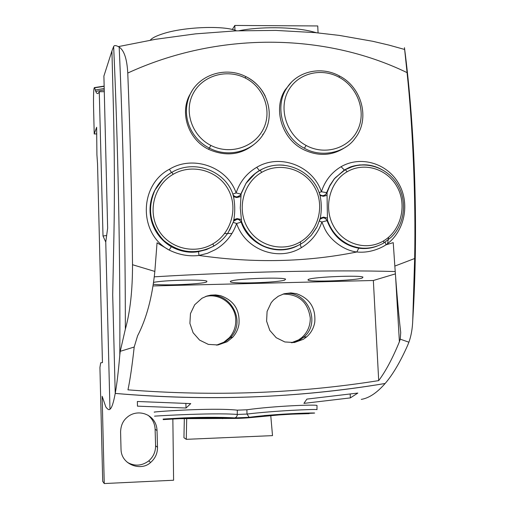 <?xml version="1.0" encoding="UTF-8"?>
<svg xmlns="http://www.w3.org/2000/svg" width="509" height="509" viewBox="0 0 509 509"><rect width="100%" height="100%" fill="white"/><g stroke="black" fill="none" stroke-linecap="round" stroke-linejoin="round"><path stroke-width="0.76" d="M233.364 221.892L233.586 221.161L237.321 219.188L239.574 219.894L241.323 222.039M241.616 221.746L240.28 207.984L241.12 193.891L245.993 183.361L255.136 173.601M229.654 230.221L233.408 221.771L233.847 219.646L237.105 218.59L241.311 219.513M237.105 218.59L236.927 219.194M171.469 172.487L169.414 169.262C192.625 154.946 226.969 166.392 236.119 192.911C239.924 181.7 246.801 173.162 256.759 167.296C279.791 153.317 312.704 165.673 321.402 191.728C325.035 180.689 331.594 172.347 341.075 166.704C360.824 155.258 387.044 163.37 398.509 183.265C410.305 202.945 404.999 231.493 386.089 244.778L383.328 246.439C374.516 251.026 365.685 252.878 356.822 251.987C343.989 250.562 329.787 240.006 324.494 228.197L321.873 222.013C318.093 233.147 311.247 241.699 301.334 247.679C278.429 261.938 245.446 249.957 236.621 223.508L233.211 222.363M377.029 246.127C371.048 248.392 364.959 249.073 358.756 248.188L356.822 251.987C306.405 262.167 253.8 263.325 199 255.454L207.468 253.304L215.396 249.633C225.602 243.556 232.677 234.846 236.621 223.508L241.202 222.134C248.78 245.185 276.775 256.727 297.644 245.713M316.407 227.93L311.323 235.285L304.573 241.565L300.87 244.008C290.073 249.964 279.04 251.153 267.772 247.584C257.395 244.67 246.178 234.331 241.66 221.873M261.766 172.328C279.759 161.805 304.452 168.829 314.702 187.401C325.213 205.871 318.31 231.519 300.183 241.953C282.266 252.655 257.541 245.904 247.209 227.116C236.609 208.423 243.588 182.559 261.766 172.328L260.137 170.311L261.015 169.828M246.331 183.094C249.951 177.762 254.5 173.505 259.991 170.324L260.137 170.311C254.576 173.486 249.976 177.749 246.331 183.1M233.847 219.646C235.12 211.967 235.012 204.313 233.523 196.697L236.749 197.543L240.865 196.569M212.8 243.926C194.54 254.869 168.664 248.392 158.064 229.279C147.33 210.325 154.698 184.805 173.168 174.301C191.403 163.497 217.146 169.904 227.86 188.826C238.772 207.678 231.239 233.434 212.8 243.926L213.933 245.993C219.697 242.608 224.456 238.123 228.204 232.543L233.307 222.019M233.523 196.697L232.842 194.037M260.137 170.311C282.234 157.058 313.315 170.191 319.97 195.214L319.2 192.847M311.323 235.285L317.094 226.696L320.269 218.164C321.713 210.497 321.631 202.919 320.021 195.437L323.317 196.296L327.058 195.354L327.096 192.714M319.633 220.391L320.008 219.277M240.802 194.069L245.993 183.361C249.556 178.055 254.036 173.798 259.431 170.585C267.015 166.182 275.197 164.394 283.965 165.221M236.532 197.085L236.749 197.543M236.609 197.085L240.006 195.507M173.168 174.301L171.896 172.303C195.049 158.598 226.2 171.622 233.179 195.138C233.835 196.366 234.993 197.04 236.666 197.155L240.051 195.513L240.782 194.075L236.119 192.911L232.874 194.094M213.933 245.993C196.118 255.06 179.365 253.208 163.688 240.445C149.913 225.506 146.98 208.785 154.895 190.277C158.795 182.616 164.445 176.61 171.832 172.277L171.896 172.303C164.477 176.623 158.814 182.616 154.895 190.277L154.621 190.621C144.556 210.618 151.44 234.834 171.298 246.712C180.536 251.592 189.609 253.227 198.529 251.624L206.272 249.645L213.532 246.273M160.978 181.236L154.621 190.621M358.756 248.188C343.588 245.402 333.026 236.221 327.077 220.639L321.873 222.013L319.442 221.103M198.529 251.624L199 255.454C188.966 256.657 179.034 254.863 169.198 250.078L157.046 242.787L154.844 271.431L132.512 264.718C132.55 290.315 130.164 311.801 125.348 329.177L120.239 351.318L134.198 347.03C132.168 365.507 130.094 379.784 127.969 389.849C214.384 396.524 297.962 393.438 378.702 380.611L373.351 280.491L395.385 273.874M320.276 218.17L323.539 217.12L323.253 217.725L325.652 218.526L327.236 220.543M320.046 219.144L323.253 217.725M323.539 217.12L327.433 218.049L327.058 195.354M322.986 195.838L323.272 196.296M171.298 246.712L169.198 250.078C138.136 233.828 139.161 184.888 169.414 169.262M154.297 276.832C236.895 271.761 334.464 269.764 395.213 271.539M157.046 242.818L169.198 250.078M386.096 244.778L393.234 242.647L394.831 266.08C396.785 293.534 398.744 315.656 400.717 332.453L400.252 339.172L408.912 342.201C411.151 335.915 412.424 328.725 412.735 320.632L414.65 258.515C415.872 198.249 412.824 126.499 407.066 72.628L404.458 47.668C415.249 130.247 418.411 232.289 412.735 320.632M327.242 220.543L327.51 220.391C331.467 231.366 338.53 239.434 348.703 244.587C359.978 249.671 371.182 249.41 382.31 243.798L383.888 242.901L383.614 240.872C366.423 251.249 343.327 244.307 333.465 225.939C323.24 207.627 329.679 181.618 347.189 171.718L345.217 169.701L344.669 169.936L353.271 166.297M327.548 220.257L327.433 218.049M323.05 195.838L325.754 194.527L329.902 185.327L334.368 178.691L344.326 170.006C349.696 167.404 350.109 166.188 360.213 164.871M389.862 175.179C375.998 163.516 361.046 161.703 345.007 169.745L335.469 177.596L333.974 179.397L329.654 186.211L327.032 192.72L321.427 191.74M319.124 192.644L321.154 191.823M113.653 46.484C114.264 45.256 115.829 45.301 118.343 46.612L119.182 47.114C124.139 50.327 127.002 58.974 127.765 73.041C130.253 134.739 131.837 198.631 132.512 264.718M127.765 73.041C217.407 31.743 323.699 32.29 407.066 72.628M414.65 258.515L394.831 266.08M257.821 141.095C243.614 154.666 227.205 157.415 208.595 149.341C188.871 139.803 179.893 114.36 189.144 95.94L190.042 94.553C180.759 114.824 190.067 138.353 209.536 148.195C228.407 158.146 253.132 151.593 263.764 133.479L262.663 134.624M192.148 90.691L189.144 95.94M346.247 146.687C332.822 155.983 318.392 156.861 302.963 149.315C281.662 138.537 272.799 108.608 285.18 89.845L286.529 88.483C297.173 70.942 321.433 65.877 339.509 76.013L339.045 77.228C320.657 67.188 296.855 73.557 287.801 91.715C278.436 109.791 287.229 135.515 306.144 145.466C324.818 155.729 348.913 148.533 357.687 130.018C366.652 111.579 357.617 87.014 339.045 77.228M291.39 82.261L285.18 89.845M386.076 244.784L385.116 242.131M154.851 271.437C152.242 297.173 146.484 318.64 137.589 335.825L134.198 347.03M153.056 285.937L373.351 280.491M153.584 282.4C163.669 280.084 204.911 279.193 206.921 281.229L206.654 281.948C202.639 284.156 162.893 285.842 153.324 284.219M230.564 281.261L231.137 281.032C237.067 278.582 283.138 276.998 285.619 279.161L284.607 280.154C277.112 282.61 232.912 284.035 230.418 281.891L230.564 281.261M308.543 279.358C313.525 276.934 360.219 275.019 362.981 277.138L362.141 278.086C355.072 280.535 310.751 282.209 308.085 280.135L308.543 279.358M383.964 242.857L391.256 237.175C405.66 223.082 407.404 198.644 396.129 182.4C385.02 166.042 362.542 159.909 345.217 169.701L335.482 177.59M383.614 240.872C401.054 230.571 407.245 205.203 397.332 187.236C387.737 169.103 364.552 161.557 347.189 171.718M265.304 96.22C261.034 87.593 254.576 81.065 245.942 76.636L245.923 76.662M339.579 76.051L339.509 76.013C361.702 87.173 370.533 118.832 355.117 138.238C345.223 152.872 320.918 158 304.344 148.208C282.552 137.392 274.3 106.578 286.529 88.483M306.704 336.843L303.313 339.325L294.361 342.525L284.836 341.959L276.202 337.702L269.795 330.398L266.595 321.166L267.091 311.432L271.195 302.683L273.626 299.858L278.27 296.257L284.137 293.757L290.792 292.904L296.505 293.68C309.771 298.446 315.854 307.964 314.766 322.229C313.741 328.063 311.056 332.937 306.704 336.843L303.657 337.219L300.291 339.681L292.179 342.742L300.291 339.681L303.657 337.219L301.99 337.422L298.63 339.878L291.358 342.767M208.346 344.396L199.585 340.101L193.102 332.727L189.902 323.412L190.468 313.589L194.699 304.757L201.939 298.268L206.991 296.015L210.809 295.137L215.689 294.915L220.524 295.665C234 300.469 240.14 310.07 238.937 324.468C238.072 329.317 236.004 333.56 232.721 337.2L227.179 341.73L218.037 344.962L208.346 344.396M395.665 277.666L399.393 341.755C392.636 358.247 385.733 371.201 378.702 380.611M399.393 341.755L400.252 339.172M408.912 342.201L407.537 345.586C400.157 362.122 392.694 374.758 385.135 383.487L385.135 383.487C376.984 392.827 369.031 398.127 361.282 399.387M104.148 86.116L94.553 87.58C93.713 87.293 93.376 93.65 93.548 106.648L94.216 133.943L96.634 127.269L96.914 154.755L97.543 163.936L102.443 362.599L100.674 362.822L99.929 367.511L102.71 481.355L104.243 483.55L102.144 396.269L105.827 406.945C107.704 409.484 109.085 410.241 109.969 409.204C111.738 408.11 113.494 402.848 115.225 393.412L112.699 294.794L115.225 393.412L115.74 393.457L115.231 393.412C116.841 384.632 118.368 371.831 119.806 355.008L120.239 351.318M113.641 46.504L111.923 51.015L113.342 105.446C114.519 152.337 114.71 195.742 113.921 235.661L112.699 294.794L113.921 235.661C114.71 195.742 114.519 152.337 113.342 105.446L111.923 51.015L103.9 76.051L107.641 228.185L105.757 242.061L109.969 409.204M245.141 77.966C226.607 68.556 202.474 75.587 193.204 93.471C183.622 111.223 191.906 135.979 210.898 145.428C229.616 155.08 253.972 147.629 263.166 129.375C272.608 111.147 263.815 87.052 245.141 77.966L245.872 76.636C226.079 66.265 199.223 74.308 190.048 94.547L190.048 94.547M283.748 293.865C306.723 289.074 322.127 322.521 303.657 337.219C322.127 322.521 306.723 289.074 283.748 293.865M224.991 342.061L217.101 345.077L224.991 342.061L230.501 337.562L224.991 342.061M232.728 337.2L230.501 337.562C247.38 320.772 228.719 289.258 206.1 296.314C228.719 289.258 247.38 320.772 230.501 337.562L229.285 337.76L223.795 342.245L216.503 345.134M115.74 393.457C208.811 401.34 298.598 398.019 385.097 383.493C298.598 398.019 208.811 401.34 115.74 393.457C160.933 397.389 205.992 398.56 250.931 396.969L251.834 396.937C296.722 395.264 341.145 390.785 385.097 383.493M264.19 415.56L270.737 415.115M290.13 414.218L309.154 413.639C306.183 413.423 296.143 413.855 279.034 414.943L251.007 417.558C243.665 418.258 237.162 418.525 231.493 418.347L206.705 417.883C185.747 417.984 164.903 419.569 163.198 419.62M179.664 418.672L235.05 418.417M309.135 413.333C330.64 412.621 284.779 412.608 249.162 417.323L234.757 417.914C221.682 417.005 194.864 417.132 177.075 418.264L163.154 419.066M155.175 416.133C147.336 416.527 210.993 412.373 237.423 414.447L247.011 414.059L249.162 417.329M316.992 409.681L316.967 409.605C315.052 409.001 274.166 410.769 247.011 414.059L246.884 409.783L237.334 410.159L237.219 415.548L236.119 417.291L234.751 417.914M237.334 410.159C210.681 407.295 146.923 412.252 154.844 412.131M317.005 405.628L317.005 405.444C315.109 404.432 274.122 405.953 246.884 409.783M357.846 393.056L350.364 397.892L303.918 403.382L306.87 399.107L357.846 393.056M137.462 406.157L186.039 408.014L190.748 403.605L137.36 401.493L137.462 406.157L137.373 401.499M104.243 483.55L173.594 480.241L172.856 419.034M94.553 87.58L95.749 91.397L104.243 89.947M106.648 235.514L103.009 236.004L105.757 242.061M103.009 236.004L99.268 91.722C98.072 94.286 96.901 94.178 95.749 91.397M232.32 29.547L234.814 25.45L317.743 25.953L318.061 32.894M387.572 243.677L388.17 239.924M388.252 239.415L388.59 237.289M350.173 394.131L350.364 397.892M185.868 403.522L186.039 408.014M184.334 418.519L183.946 437.721L186.269 439.331L186.701 418.455M120.588 432.058L121.034 449.485C121.257 464.984 141.477 471.531 150.645 462.433C155.245 458.437 157.535 453.392 157.51 447.303L157.014 429.952C155.977 413.792 137.144 407.983 126.798 417.603C122.841 420.994 120.773 425.817 120.588 432.058M148.081 415.274C152.312 418.703 154.647 423.17 155.092 428.68L155.589 445.731C155.62 451.846 153.324 456.904 148.711 460.919C141.776 466.034 134.611 466.479 127.231 462.261M186.269 439.331L272.512 435.628L270.756 415.618M205.547 296.524C220.015 292.713 235.642 304.891 235.769 320.021C235.909 326.803 233.746 332.714 229.285 337.76M282.966 294.113C298.707 294.037 307.805 301.952 310.255 317.864C310.414 325.684 307.652 332.205 301.99 337.422M104.154 86.333L94.617 87.783M94.216 133.943L96.799 133.924M99.268 91.722L104.288 91.677M234.814 25.45L234.954 30.279M236.539 30.833C224.634 25.348 183.946 26.735 162.772 33.81C156.091 35.954 151.93 38.08 150.27 40.198M316.623 32.754L311.794 31.488C292.261 26.71 259.825 26.538 238.861 30.744M327.077 220.639L327.077 220.639C325.652 218.03 323.616 217.267 320.956 218.355M234.356 220.251C237.213 218.577 239.497 219.207 241.202 222.134M300.183 241.953L300.87 244.008M301.334 247.679L300.125 244.441M256.759 167.296L259.431 170.585M341.075 166.704L344.326 170.006L334.693 178.506M125.348 329.177C125.399 238.053 123.07 132.448 119.182 47.114M210.898 145.428L208.595 149.341M119.806 355.008C120.34 258.922 117.935 139.148 113.647 46.542M245.942 76.636L245.872 76.636C267.053 86.632 275.846 114.57 263.764 133.479M304.344 148.208L306.144 145.466M222.605 418.023L222.624 418.64M333.274 231.557L332.555 231.57M231.996 233.453L227.523 233.536M227.351 233.542L224.564 233.593M157.039 430.538L155.118 429.265M155.589 445.731L157.51 447.303M319.798 194.54C321.841 196.029 323.826 196.029 325.754 194.527L323.145 195.901L319.97 195.221M233.167 195.1C235.393 197.314 237.678 197.447 240.013 195.507M163.026 179.022L154.628 190.601M118.343 46.612L155.423 39.32L195.469 33.868L235.826 30.864L275.872 30.419L315.052 32.608L339.293 35.401L372.741 41.286L388.895 45.085L404.636 49.468M230.405 281.35L230.418 281.891M308.066 279.581L308.085 280.135M316.967 409.605L317.005 405.444M95.24 89.991L104.211 88.515M150.645 462.433L148.711 460.919"/></g></svg>

